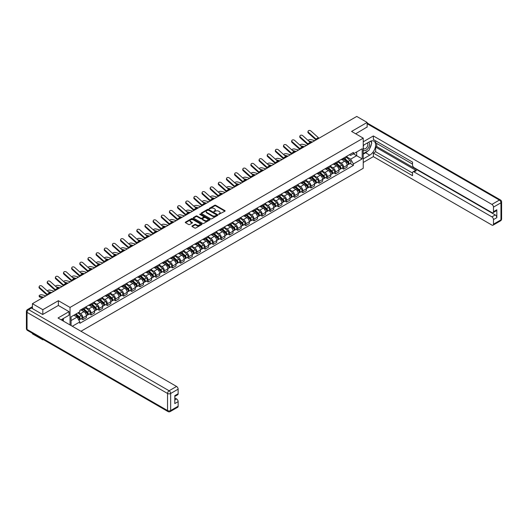 <?xml version="1.0" encoding="UTF-8"?>
<svg xmlns="http://www.w3.org/2000/svg" width="528" height="528" viewBox="0 0 528 528"><rect width="100%" height="100%" fill="white"/><g stroke="black" fill="none" stroke-linecap="round" stroke-linejoin="round"><path stroke-width="0.79" d="M218.737 214.355L224.902 211.207A0.726 0.416 0 0 0 224.902 210.619L215.668 205.286A0.726 0.416 0 0 0 214.645 205.286L209.2 208.435L209.2 208.85L210.619 208.441A2.323 1.34 0 0 1 213.906 208.441L214.672 208.883A2.323 1.34 0 0 1 215.351 209.834A2.323 1.34 0 0 1 214.672 210.778L213.965 211.603L215.391 211.193A2.323 1.34 0 0 1 218.671 211.193L219.437 211.636A2.323 1.34 0 0 1 220.117 212.586A2.323 1.34 0 0 1 219.437 213.53L218.737 214.355L218.737 213.939M192.139 225.944A0.726 0.416 0 0 0 192.139 226.538L194.733 228.037A0.726 0.416 0 0 0 195.756 228.037L201.802 224.539A0.726 0.416 0 0 0 201.802 223.951L192.575 218.625A0.726 0.416 0 0 0 191.552 218.625L185.5 222.116A0.726 0.416 0 0 0 185.5 222.704L188.628 224.512A0.726 0.416 0 0 0 189.658 224.512L192.245 223.014A0.726 0.416 0 0 0 192.245 222.427L190.694 221.529A1.94 1.122 0 0 1 190.126 220.737A1.94 1.122 0 0 1 191.321 219.701A1.94 1.122 0 0 1 193.433 219.945L199.511 223.456A1.94 1.122 0 0 1 200.079 224.248A1.94 1.122 0 0 1 198.884 225.278A1.94 1.122 0 0 1 196.766 225.04L195.756 224.453A0.726 0.416 0 0 0 194.733 224.453L192.139 225.944L192.139 226.538M70.033 307.428L58.384 300.703L42.821 309.685L32.426 303.686L356.756 116.437L367.145 122.437L351.582 131.426L363.231 138.151L70.033 307.428L70.033 324.944M210.672 218.83A0.726 0.416 0 0 0 211.702 218.83L217.747 215.338A0.726 0.416 0 0 0 217.747 214.744L208.52 209.418A0.726 0.416 0 0 0 207.497 209.418L201.445 212.909A0.726 0.416 0 0 0 201.445 213.503L210.672 218.83M199.881 214.46L209.768 219.945L203.729 223.43A0.726 0.416 0 0 1 202.699 223.43L193.472 218.104L196.066 216.619L196.066 216.018L193.472 217.51A0.726 0.416 0 0 0 193.472 218.104L193.472 217.51M196.066 216.619A0.726 0.416 0 0 1 197.089 216.619L197.089 216.018A0.726 0.416 0 0 0 196.066 216.018M197.089 216.018L200.831 218.176A0.726 0.416 0 0 0 201.854 218.176L203.57 217.186A0.726 0.416 0 0 0 203.57 216.592L199.676 214.348L200.396 213.932L209.774 219.344A0.726 0.416 0 0 1 209.774 219.938L209.774 219.344M42.821 339.293L42.821 339.841L32.426 333.841L32.426 333.293M80.975 331.261L363.231 168.3L363.231 138.151M42.821 339.841L43.296 339.563M42.821 309.685L42.821 314.417M32.426 303.686L32.426 308.603M30.274 307.949A1.478 0.851 -120 0 0 30.07 308.015A1.478 0.851 -120 0 0 29.911 308.161M367.145 127.175L367.145 122.437M343.642 158.05A3.399 1.96 60 0 1 342.943 159.575L346.388 157.582A3.399 1.96 -120 0 0 347.094 156.057M338.752 161.707L341.24 163.145A3.399 1.96 60 0 1 343.642 167.303L347.094 165.317A3.399 1.96 -120 0 0 344.692 161.152L342.223 159.733M347.094 165.317L347.094 167.158L343.642 169.145L341.992 168.194M342.943 159.575A3.399 1.96 60 0 1 341.266 159.423M343.642 167.303L343.642 169.145M335.498 162.756A3.399 1.96 60 0 1 334.792 164.281L338.243 162.287A3.399 1.96 -120 0 0 338.943 160.763M333.848 172.894L335.498 173.851L338.943 171.857L338.943 170.023A3.399 1.96 -120 0 0 336.541 165.858L334.072 164.432M334.792 164.281A3.399 1.96 60 0 1 333.122 164.122M330.607 166.412L333.095 167.851A3.399 1.96 60 0 1 335.498 172.009L335.498 173.851M327.353 167.455A3.399 1.96 60 0 1 326.647 168.98L330.092 166.993A3.399 1.96 -120 0 0 330.799 165.469M325.697 177.599L327.353 178.55L330.799 176.563L330.799 174.722A3.399 1.96 -120 0 0 328.396 170.564L325.928 169.138M326.647 168.98A3.399 1.96 60 0 1 324.977 168.828M322.456 171.118L324.951 172.55A3.399 1.96 60 0 1 327.353 176.715L327.353 178.55M319.202 172.161A3.399 1.96 60 0 1 318.503 173.686L321.948 171.692A3.399 1.96 -120 0 0 322.648 170.168M317.552 182.305L319.202 183.256L322.648 181.269L322.648 179.428A3.399 1.96 -120 0 0 320.245 175.27L317.783 173.844M318.503 173.686A3.399 1.96 60 0 1 316.826 173.534M314.312 175.817L316.8 177.256A3.399 1.96 60 0 1 319.202 181.421L319.202 183.256M311.058 176.867A3.399 1.96 60 0 1 310.352 178.391L313.797 176.398A3.399 1.96 -120 0 0 314.503 174.874M309.401 187.004L311.058 187.961L314.503 185.968L314.503 184.133A3.399 1.96 -120 0 0 312.101 179.969L309.632 178.543M310.352 178.391A3.399 1.96 60 0 1 308.682 178.233M306.161 180.523L308.656 181.962A3.399 1.96 60 0 1 311.058 186.12L311.058 187.961M302.907 181.566A3.399 1.96 60 0 1 302.207 183.091L305.653 181.104A3.399 1.96 -120 0 0 306.352 179.579M301.257 191.71L302.907 192.667L306.359 190.674L306.359 188.833A3.399 1.96 -120 0 0 303.956 184.675L301.488 183.249M302.207 183.091A3.399 1.96 60 0 1 300.531 182.939M298.016 185.229L300.505 186.661A3.399 1.96 60 0 1 302.907 190.826L302.907 192.667M294.763 186.272A3.399 1.96 60 0 1 294.056 187.796L297.502 185.81A3.399 1.96 -120 0 0 298.208 184.285M293.106 196.416L294.763 197.366L298.208 195.38L298.208 193.538A3.399 1.96 -120 0 0 295.805 189.38L293.337 187.955M294.056 187.796A3.399 1.96 60 0 1 292.387 187.645M289.872 189.928L292.36 191.367A3.399 1.96 60 0 1 294.763 195.532L294.763 197.366M286.612 190.978A3.399 1.96 60 0 1 285.912 192.502L289.357 190.509A3.399 1.96 -120 0 0 290.063 188.984M284.962 201.115L286.612 202.072L290.063 200.079L290.063 198.244A3.399 1.96 -120 0 0 287.661 194.08L285.193 192.654M285.912 192.502A3.399 1.96 60 0 1 284.236 192.35M281.721 194.634L284.209 196.073A3.399 1.96 60 0 1 286.612 200.231L286.612 202.072M278.467 195.677A3.399 1.96 60 0 1 277.761 197.208L281.213 195.215A3.399 1.96 -120 0 0 281.912 193.69M276.817 205.821L278.467 206.778L281.912 204.785L281.912 202.943A3.399 1.96 -120 0 0 279.51 198.785L277.042 197.36M277.761 197.208A3.399 1.96 60 0 1 276.091 197.05M273.577 199.34L276.065 200.779A3.399 1.96 60 0 1 278.467 204.937L278.467 206.778M270.316 200.383A3.399 1.96 60 0 1 269.617 201.907L273.062 199.921A3.399 1.96 -120 0 0 273.768 198.396M268.666 210.527L270.316 211.477L273.768 209.491L273.768 207.649A3.399 1.96 -120 0 0 271.366 203.491L268.897 202.066M269.617 201.907A3.399 1.96 60 0 1 267.94 201.755M265.426 204.039L267.914 205.478A3.399 1.96 60 0 1 270.316 209.642L270.316 211.477M262.172 205.088A3.399 1.96 60 0 1 261.466 206.613L264.917 204.62A3.399 1.96 -120 0 0 265.617 203.095M260.522 215.233L262.172 216.183L265.617 214.196L265.617 212.355A3.399 1.96 -120 0 0 263.215 208.19L260.746 206.771M261.466 206.613A3.399 1.96 60 0 1 259.796 206.461M257.281 208.745L259.769 210.184A3.399 1.96 60 0 1 262.172 214.342L262.172 216.183M254.027 209.794A3.399 1.96 60 0 1 253.321 211.319L256.766 209.326A3.399 1.96 -120 0 0 257.473 207.801M252.371 219.932L254.027 220.889L257.473 218.896L257.473 217.061A3.399 1.96 -120 0 0 255.07 212.896L252.602 211.471M253.321 211.319A3.399 1.96 60 0 1 251.651 211.16M249.13 213.451L251.625 214.889A3.399 1.96 60 0 1 254.027 219.047L254.027 220.889M245.876 214.493A3.399 1.96 60 0 1 245.177 216.018L248.622 214.031A3.399 1.96 -120 0 0 249.322 212.507M244.226 224.638L245.876 225.588L249.322 223.601L249.322 221.76A3.399 1.96 -120 0 0 246.919 217.602L244.457 216.176M245.177 216.018A3.399 1.96 60 0 1 243.5 215.866M240.986 218.156L243.474 219.589A3.399 1.96 60 0 1 245.876 223.753L245.876 225.588M237.732 219.199A3.399 1.96 60 0 1 237.026 220.724L240.471 218.731A3.399 1.96 -120 0 0 241.177 217.206M236.075 229.343L237.732 230.294L241.177 228.307L241.177 226.466A3.399 1.96 -120 0 0 238.775 222.301L236.306 220.882M237.026 220.724A3.399 1.96 60 0 1 235.356 220.572M232.841 222.856L235.33 224.294A3.399 1.96 60 0 1 237.732 228.452L237.732 230.294M229.581 223.905A3.399 1.96 60 0 1 228.881 225.43L232.327 223.436A3.399 1.96 -120 0 0 233.033 221.912M227.931 234.043L229.581 235L233.033 233.006L233.033 231.172A3.399 1.96 -120 0 0 230.63 227.007L228.162 225.581M228.881 225.43A3.399 1.96 60 0 1 227.205 225.271M224.69 227.561L227.179 229A3.399 1.96 60 0 1 229.581 233.158L229.581 235M221.437 228.604A3.399 1.96 60 0 1 220.73 230.129L224.176 228.142A3.399 1.96 -120 0 0 224.882 226.618M219.78 238.748L221.437 239.705L224.882 237.712L224.882 235.871A3.399 1.96 -120 0 0 222.479 231.713L220.011 230.287M220.73 230.129A3.399 1.96 60 0 1 219.061 229.977M216.546 232.267L219.034 233.699A3.399 1.96 60 0 1 221.437 237.864L221.437 239.705M213.286 233.31A3.399 1.96 60 0 1 212.586 234.835L216.031 232.848A3.399 1.96 -120 0 0 216.737 231.317M211.636 243.454L213.286 244.405L216.737 242.418L216.737 240.577A3.399 1.96 -120 0 0 214.335 236.419L211.867 234.993M212.586 234.835A3.399 1.96 60 0 1 210.91 234.683M208.395 236.966L210.883 238.405A3.399 1.96 60 0 1 213.286 242.57L213.286 244.405M205.141 238.016A3.399 1.96 60 0 1 204.435 239.54L207.887 237.547A3.399 1.96 -120 0 0 208.586 236.023M203.491 248.153L205.141 249.11L208.586 247.117L208.586 245.282A3.399 1.96 -120 0 0 206.184 241.118L203.716 239.692M204.435 239.54A3.399 1.96 60 0 1 202.765 239.389M200.251 241.672L202.739 243.111A3.399 1.96 60 0 1 205.141 247.269L205.141 249.11M196.99 242.715A3.399 1.96 60 0 1 196.291 244.24L199.736 242.253A3.399 1.96 -120 0 0 200.442 240.728M195.34 252.859L196.997 253.816L200.442 251.823L200.442 249.982A3.399 1.96 -120 0 0 198.04 245.824L195.571 244.398M196.291 244.24A3.399 1.96 60 0 1 194.614 244.088M192.1 246.378L194.594 247.817A3.399 1.96 60 0 1 196.997 251.975L196.997 253.816M188.846 247.421A3.399 1.96 60 0 1 188.14 248.945L191.591 246.959A3.399 1.96 -120 0 0 192.291 245.434M187.196 257.565L188.846 258.515L192.291 256.529L192.291 254.687A3.399 1.96 -120 0 0 189.889 250.529L187.427 249.104M188.14 248.945A3.399 1.96 60 0 1 186.47 248.794M183.955 251.077L186.443 252.516A3.399 1.96 60 0 1 188.846 256.681L188.846 258.515M180.701 252.127A3.399 1.96 60 0 1 179.995 253.651L183.44 251.658A3.399 1.96 -120 0 0 184.147 250.133M179.045 262.264L180.701 263.221L184.147 261.235L184.147 259.393A3.399 1.96 -120 0 0 181.744 255.229L179.276 253.81M179.995 253.651A3.399 1.96 60 0 1 178.325 253.499M175.804 255.783L178.299 257.222A3.399 1.96 60 0 1 180.701 261.38L180.701 263.221M172.55 256.832A3.399 1.96 60 0 1 171.851 258.357L175.296 256.364A3.399 1.96 -120 0 0 175.996 254.839M170.9 266.97L172.55 267.927L175.996 265.934L175.996 264.099A3.399 1.96 -120 0 0 173.593 259.934L171.131 258.509M171.851 258.357A3.399 1.96 60 0 1 170.174 258.199M167.66 260.489L170.148 261.928A3.399 1.96 60 0 1 172.55 266.086L172.55 267.927M164.406 261.532A3.399 1.96 60 0 1 163.7 263.056L167.145 261.07A3.399 1.96 -120 0 0 167.851 259.545M162.749 271.676L164.406 272.626L167.851 270.64L167.851 268.798A3.399 1.96 -120 0 0 165.449 264.64L162.98 263.215M163.7 263.056A3.399 1.96 60 0 1 162.03 262.904M159.515 265.195L162.004 266.627A3.399 1.96 60 0 1 164.406 270.791L164.406 272.626M156.255 266.237A3.399 1.96 60 0 1 155.555 267.762L159.001 265.769A3.399 1.96 -120 0 0 159.707 264.244M154.605 276.382L156.255 277.332L159.707 275.345L159.707 273.504A3.399 1.96 -120 0 0 157.304 269.339L154.836 267.92M155.555 267.762A3.399 1.96 60 0 1 153.879 267.61M151.364 269.894L153.853 271.333A3.399 1.96 60 0 1 156.255 275.491L156.255 277.332M148.111 270.943A3.399 1.96 60 0 1 147.404 272.468L150.856 270.475A3.399 1.96 -120 0 0 151.556 268.95M146.454 281.081L148.111 282.038L151.556 280.045L151.556 278.21A3.399 1.96 -120 0 0 149.153 274.045L146.685 272.62M147.404 272.468A3.399 1.96 60 0 1 145.735 272.309M143.22 274.6L145.708 276.038A3.399 1.96 60 0 1 148.111 280.196L148.111 282.038M139.96 275.642A3.399 1.96 60 0 1 139.26 277.167L142.705 275.18A3.399 1.96 -120 0 0 143.411 273.656M138.31 285.787L139.96 286.744L143.411 284.75L143.411 282.909A3.399 1.96 -120 0 0 141.009 278.751L138.541 277.325M139.26 277.167A3.399 1.96 60 0 1 137.584 277.015M135.069 279.305L137.557 280.738A3.399 1.96 60 0 1 139.96 284.902L139.96 286.744M131.815 280.348A3.399 1.96 60 0 1 131.109 281.873L134.561 279.886A3.399 1.96 -120 0 0 135.26 278.355M130.165 290.492L131.815 291.443L135.26 289.456L135.26 287.615A3.399 1.96 -120 0 0 132.858 283.457L130.39 282.031M131.109 281.873A3.399 1.96 60 0 1 129.439 281.721M126.925 284.005L129.413 285.443A3.399 1.96 60 0 1 131.815 289.608L131.815 291.443M123.671 285.054A3.399 1.96 60 0 1 122.965 286.579L126.41 284.585A3.399 1.96 -120 0 0 127.116 283.061M122.014 295.192L123.671 296.149L127.116 294.155L127.116 292.321A3.399 1.96 -120 0 0 124.714 288.156L122.245 286.73M122.965 286.579A3.399 1.96 60 0 1 121.295 286.427M118.774 288.71L121.268 290.149A3.399 1.96 60 0 1 123.671 294.307L123.671 296.149M115.52 289.753A3.399 1.96 60 0 1 114.814 291.278L118.265 289.291A3.399 1.96 -120 0 0 118.965 287.767M113.87 299.897L115.52 300.854L118.965 298.861L118.965 297.02A3.399 1.96 -120 0 0 116.563 292.862L114.101 291.436M114.814 291.278A3.399 1.96 60 0 1 113.144 291.126M110.629 293.416L113.117 294.848A3.399 1.96 60 0 1 115.52 299.013L115.52 300.854M107.375 294.459A3.399 1.96 60 0 1 106.669 295.984L110.114 293.997A3.399 1.96 -120 0 0 110.821 292.472M105.719 304.603L107.375 305.554L110.821 303.567L110.821 301.726A3.399 1.96 -120 0 0 108.418 297.568L105.95 296.142M106.669 295.984A3.399 1.96 60 0 1 104.999 295.832M102.478 298.115L104.973 299.554A3.399 1.96 60 0 1 107.375 303.719L107.375 305.554M99.224 299.165A3.399 1.96 60 0 1 98.525 300.689L101.97 298.696A3.399 1.96 -120 0 0 102.67 297.172M97.574 309.302L99.224 310.259L102.67 308.273L102.67 306.431A3.399 1.96 -120 0 0 100.267 302.267L97.805 300.848M98.525 300.689A3.399 1.96 60 0 1 96.848 300.538M94.334 302.821L96.822 304.26A3.399 1.96 60 0 1 99.224 308.418L99.224 310.259M91.08 303.864A3.399 1.96 60 0 1 90.374 305.395L93.819 303.402A3.399 1.96 -120 0 0 94.525 301.877M89.423 314.008L91.08 314.965L94.525 312.972L94.525 311.137A3.399 1.96 -120 0 0 92.123 306.973L89.654 305.547M90.374 305.395A3.399 1.96 60 0 1 88.704 305.237M86.189 307.527L88.678 308.966A3.399 1.96 60 0 1 91.08 313.124L91.08 314.965M82.929 308.57A3.399 1.96 60 0 1 82.229 310.094L85.675 308.108A3.399 1.96 -120 0 0 86.381 306.583M81.279 318.714L82.929 319.664L86.381 317.678L86.381 315.836A3.399 1.96 -120 0 0 83.978 311.678L81.51 310.253M82.229 310.094A3.399 1.96 60 0 1 80.553 309.943M78.547 312.523L80.527 313.665A3.399 1.96 60 0 1 82.929 317.83L82.929 319.664M349.417 154.717L350.645 155.423L362.188 148.764L356.651 151.958L356.651 155.701L350.645 159.166L346.903 157.001M71.075 325.545L71.075 316.833L79.847 311.764L79.847 310.352L353.41 152.414L353.41 153.826L362.188 158.895L353.41 163.957L350.645 159.166M362.188 148.764L362.188 158.895M71.075 320.569L77.081 317.104L79.847 321.902L79.847 323.314L353.41 165.376L353.41 163.957M79.847 321.902L72.303 326.258M58.384 300.703L58.384 305.494M77.081 317.104L73.841 315.236M350.137 163.489L353.41 165.376M218.935 214.427L219.437 214.137A2.323 1.34 0 0 0 220.117 213.187L220.117 212.586M215.351 209.834L215.351 210.434A2.323 1.34 0 0 1 214.672 211.385L214.17 211.669M224.902 210.619L224.902 211.207L215.668 205.894A0.726 0.416 0 0 0 214.645 205.894L209.405 208.916M217.741 215.345L208.52 210.019A0.726 0.416 0 0 0 207.497 210.019L201.458 213.51M216.467 215.246L216.467 214.837L208.369 210.157L206.903 210.586A2.323 1.34 0 0 0 206.224 211.537A2.323 1.34 0 0 0 206.903 212.48L212.441 215.675A2.323 1.34 0 0 0 215.721 215.675L216.467 215.246L216.467 215.853L216.467 215.437M206.224 211.537L206.224 212.137A2.323 1.34 0 0 0 206.903 213.081L206.903 212.48M216.467 215.853L215.721 216.282A2.323 1.34 0 0 1 212.441 216.282L206.903 213.081M197.089 216.619L200.831 218.783A0.726 0.416 0 0 0 201.854 218.783L203.57 217.787A0.726 0.416 0 0 0 203.788 217.496L203.788 216.889M204.712 220.42A1.94 1.122 0 0 0 206.824 220.664A1.94 1.122 0 0 0 208.025 219.628A1.94 1.122 0 0 0 207.458 218.836L205.319 217.602A0.726 0.416 0 0 0 204.29 217.602L202.574 218.592A0.726 0.416 0 0 0 202.574 219.186L204.712 220.42L204.712 221.021A1.94 1.122 0 0 0 206.824 221.265A1.94 1.122 0 0 0 208.025 220.229L208.025 219.628M202.363 218.889L202.363 219.49A0.726 0.416 0 0 0 202.574 219.787L202.574 219.186M204.712 221.021L202.574 219.787M200.079 224.248L200.079 224.849A1.94 1.122 0 0 1 198.884 225.885A1.94 1.122 0 0 1 196.766 225.641L195.756 225.053A0.726 0.416 0 0 0 194.733 225.053L192.152 226.545M190.126 220.737L190.126 221.344A1.94 1.122 0 0 0 190.694 222.136L190.694 221.529M192.232 223.021L190.694 222.136M201.802 223.951L201.802 224.539L192.575 219.226A0.726 0.416 0 0 0 191.552 219.226L185.513 222.71M314.866 140.62L310.853 139.59A1.696 0.68 -11.9 0 0 309.21 139.689A1.696 0.68 -11.9 0 0 308.029 140.408M343.88 159.034L347.2 161.997A1.848 1.069 60 0 1 347.78 164.848L347.094 165.244M343.966 159.113L345.53 160.01M344.216 158.836L347.912 162.136A0.884 0.515 60 0 1 348.19 163.508A0.884 0.515 60 0 1 348.11 163.535M344.771 158.519L348.091 161.482A1.848 1.069 60 0 1 348.671 164.34A1.848 1.069 60 0 1 348.11 164.399M346.619 157.41L349.972 160.393A1.848 1.069 60 0 1 350.546 163.251L348.671 164.34M311.487 142.573L310.015 142.19M312.464 142.006L308.741 141.055M319.11 138.171A2.732 1.577 60 0 1 318.371 137.676L310.933 130.997A1.696 1.208 15.6 0 0 309.263 130.449A1.696 1.208 15.6 0 0 308.095 131.234A1.696 1.208 15.6 0 0 308.53 132.389L308.352 133.036A1.696 1.208 -164.4 0 1 307.916 131.888L308.095 131.234M316.708 139.557A2.732 1.577 60 0 1 315.968 139.069L308.53 132.389M316.054 139.94A3.696 2.132 60 0 1 315.79 139.715L308.352 133.036M306.722 145.325L302.709 144.296A1.696 0.68 -11.9 0 0 301.066 144.395A1.696 0.68 -11.9 0 0 299.884 145.114M335.735 163.733L339.055 166.696A1.848 1.069 60 0 1 339.636 169.554L338.943 169.95M335.821 163.812L337.385 164.716M336.065 163.541L339.761 166.841A0.884 0.515 60 0 1 340.039 168.208A0.884 0.515 60 0 1 339.959 168.241M336.62 163.225L339.94 166.188A1.848 1.069 60 0 1 340.52 169.039A1.848 1.069 60 0 1 339.966 169.099M338.474 162.109L341.821 165.099A1.848 1.069 60 0 1 342.401 167.957L340.52 169.039M303.343 147.272L301.864 146.896M304.319 146.711L300.597 145.754M298.571 150.031L294.558 148.995A1.696 0.68 -11.9 0 0 292.915 149.101A1.696 0.68 -11.9 0 0 291.733 149.82M327.584 168.439L330.904 171.402A1.848 1.069 60 0 1 331.485 174.26L330.799 174.656M327.677 168.518L329.234 169.422M327.921 168.247L331.617 171.541A0.884 0.515 60 0 1 331.894 172.913A0.884 0.515 60 0 1 331.815 172.946M328.475 167.924L331.795 170.887A1.848 1.069 60 0 1 332.376 173.745A1.848 1.069 60 0 1 331.815 173.804M330.323 166.815L333.676 169.805A1.848 1.069 60 0 1 334.257 172.656L332.376 173.745M295.192 151.978L293.72 151.602M296.168 151.417L292.453 150.46M363.231 145.352L369.758 141.583A8.309 4.798 120 0 1 373.91 141.174A8.309 4.798 120 0 1 375.184 147.833A8.309 4.798 120 0 1 369.758 155.153L363.231 158.921M363.231 162.479L373.362 156.631L373.362 153.074L412.533 175.685L412.533 172.854A2.218 1.28 -120 0 1 412.988 171.838A2.218 1.28 -120 0 1 414.097 171.95L491.918 216.876L495.257 214.949A2.218 1.28 60 0 1 496.828 217.661L496.828 209.761A2.218 1.28 60 0 1 496.366 210.778L493.027 212.705A2.218 1.28 -120 0 0 493.482 211.688L493.482 207.108A2.218 1.28 -120 0 0 491.918 204.395L499.382 200.079L367.145 123.737M376.702 143.425L376.702 146.5L375.659 147.101L375.659 151.747L373.362 153.074M375.659 140.831L375.659 142.824L412.533 164.109M493.027 212.705A2.218 1.28 -120 0 1 491.918 212.593L414.097 167.666A2.218 1.28 -120 0 1 412.533 164.954L412.533 162.122L373.362 139.504L373.362 135.947L491.918 204.395M363.231 141.794L373.362 135.947M373.362 156.631L491.918 225.08A2.218 1.28 -120 0 0 493.027 225.185A2.218 1.28 -120 0 0 493.482 224.176L493.482 219.589A2.218 1.28 -120 0 0 491.918 216.876M367.145 126.991L355.681 133.789M375.659 147.101L416.394 170.623L414.097 171.95M376.702 146.5L495.257 214.949M375.659 151.747L412.533 173.032M412.988 171.838L415.292 170.511A2.218 1.28 60 0 1 416.394 170.623M363.231 154.163L365.633 152.77A8.309 4.798 120 0 0 367.937 150.902M369.587 148.724A8.309 4.798 120 0 0 371.375 144.118M371.507 142.626A8.309 4.798 120 0 0 371.303 140.93M31.436 308.029L28.618 309.659A2.218 1.28 -120 0 0 27.509 309.547L30.327 307.916A2.218 1.28 60 0 1 31.436 308.029L42.662 314.51L58.331 305.468L69.036 311.645L69.036 315.203L61.624 319.486A8.309 4.798 120 0 0 61.123 319.803M69.036 311.645L58.021 318.008L176.57 386.456A2.218 1.28 60 0 1 178.141 389.169L178.141 393.749A2.218 1.28 60 0 1 177.679 394.766L174.794 396.429M63.347 320.489L63.347 318.49M174.794 399.967L176.57 398.937A2.218 1.28 60 0 1 178.141 401.65L178.141 406.237A2.218 1.28 60 0 1 177.679 407.253L170.214 411.563A2.218 1.28 -120 0 0 170.669 410.546L178.141 406.237M178.141 393.749L174.794 395.683L174.794 403.583L178.141 401.65M176.57 398.937L174.794 397.914M363.231 149.965A4.798 2.772 120 0 0 367.046 149.556A4.798 2.772 120 0 0 369.547 144.329A4.798 2.772 120 0 0 368.676 142.21M363.634 145.121A4.798 2.772 120 0 0 363.231 145.985M363.231 147.596A3.287 1.901 120 0 0 363.891 148.777A3.287 1.901 120 0 0 366.425 147.899A3.287 1.901 120 0 0 367.858 144.593A3.287 1.901 120 0 0 367.178 143.088A3.287 1.901 120 0 0 367.171 143.081M363.904 144.969A3.287 1.901 120 0 0 363.231 146.936M370.511 141.207L371.791 143.035L368.973 150.302L363.337 153.556M62.344 319.07L63.551 321.202M310.966 142.877A2.732 1.577 60 0 1 310.226 142.382L302.788 135.703A1.696 1.208 15.6 0 0 301.112 135.155A1.696 1.208 15.6 0 0 299.95 135.94A1.696 1.208 15.6 0 0 300.386 137.089L300.201 137.742A1.696 1.208 -164.4 0 1 299.765 136.594L299.95 135.94M308.563 144.263A2.732 1.577 60 0 1 307.824 143.768L300.386 137.089M307.903 144.639A3.696 2.132 60 0 1 307.639 144.421L300.201 137.742M302.815 147.576A2.732 1.577 60 0 1 302.082 147.088L294.637 140.408A1.696 1.208 15.6 0 0 292.967 139.861A1.696 1.208 15.6 0 0 291.799 140.646A1.696 1.208 15.6 0 0 292.235 141.794L292.057 142.448A1.696 1.208 -164.4 0 1 291.621 141.293L291.799 140.646M300.412 148.969A2.732 1.577 60 0 1 299.68 148.474L292.235 141.794M299.759 149.345A3.696 2.132 60 0 1 299.495 149.127L292.057 142.448M290.426 154.73L286.414 153.701A1.696 0.68 -11.9 0 0 284.77 153.8A1.696 0.68 -11.9 0 0 283.589 154.526M319.44 173.144L322.76 176.108A1.848 1.069 60 0 1 323.341 178.959L322.648 179.362M319.526 173.224L321.09 174.121M319.777 172.953L323.466 176.246A0.884 0.515 60 0 1 323.743 177.619A0.884 0.515 60 0 1 323.664 177.652M320.324 172.63L323.644 175.593A1.848 1.069 60 0 1 324.225 178.451A1.848 1.069 60 0 1 323.671 178.51M322.179 171.521L325.525 174.511A1.848 1.069 60 0 1 326.106 177.362L324.225 178.451M287.047 156.684L285.575 156.301M288.024 156.123L284.302 155.166M282.275 159.436L278.269 158.407A1.696 0.68 -11.9 0 0 276.619 158.506A1.696 0.68 -11.9 0 0 275.438 159.225M311.289 177.85L314.609 180.807A1.848 1.069 60 0 1 315.19 183.665L314.503 184.061M311.381 177.923L312.939 178.827M311.626 177.652L315.322 180.952A0.884 0.515 60 0 1 315.599 182.318A0.884 0.515 60 0 1 315.52 182.351M312.18 177.335L315.5 180.299A1.848 1.069 60 0 1 316.081 183.15A1.848 1.069 60 0 1 315.52 183.209M314.028 176.22L317.381 179.21A1.848 1.069 60 0 1 317.962 182.068L316.081 183.15M278.903 161.39L277.424 161.007M279.873 160.822L276.157 159.865M274.131 164.142L270.118 163.112A1.696 0.68 -11.9 0 0 268.475 163.211A1.696 0.68 -11.9 0 0 267.293 163.931M303.145 182.549L306.464 185.513A1.848 1.069 60 0 1 307.045 188.371L306.352 188.767M303.23 182.629L304.795 183.533M303.481 182.358L307.171 185.651A0.884 0.515 60 0 1 307.454 187.024A0.884 0.515 60 0 1 307.369 187.057M304.029 182.041L307.349 184.998A1.848 1.069 60 0 1 307.93 187.856A1.848 1.069 60 0 1 307.375 187.915M305.884 180.926L309.23 183.916A1.848 1.069 60 0 1 309.811 186.773L307.93 187.856M270.752 166.089L269.28 165.713M271.729 165.528L268.006 164.571M294.67 152.282A2.732 1.577 60 0 1 293.931 151.793L286.493 145.114A1.696 1.208 15.6 0 0 284.816 144.56A1.696 1.208 15.6 0 0 283.655 145.352A1.696 1.208 15.6 0 0 284.09 146.5L283.906 147.147A1.696 1.208 -164.4 0 1 283.47 145.999L283.655 145.352M292.268 153.668A2.732 1.577 60 0 1 291.529 153.179L284.09 146.5M291.614 154.051A3.696 2.132 60 0 1 291.35 153.826L283.906 147.147M286.519 156.988A2.732 1.577 60 0 1 285.787 156.493L278.342 149.813A1.696 1.208 15.6 0 0 276.672 149.266A1.696 1.208 15.6 0 0 275.504 150.051A1.696 1.208 15.6 0 0 275.939 151.199L275.761 151.853A1.696 1.208 -164.4 0 1 275.326 150.704L275.504 150.051M284.117 158.374A2.732 1.577 60 0 1 283.384 157.879L275.939 151.199M283.463 158.75A3.696 2.132 60 0 1 283.199 158.532L275.761 151.853M278.375 161.693A2.732 1.577 60 0 1 277.636 161.198L270.197 154.519A1.696 1.208 15.6 0 0 268.528 153.971A1.696 1.208 15.6 0 0 267.359 154.757A1.696 1.208 15.6 0 0 267.795 155.905L267.61 156.559A1.696 1.208 -164.4 0 1 267.175 155.41L267.359 154.757M275.972 163.079A2.732 1.577 60 0 1 275.233 162.584L267.795 155.905M275.319 163.456A3.696 2.132 60 0 1 275.055 163.238L267.61 156.559M265.98 168.848L261.974 167.812A1.696 0.68 -11.9 0 0 260.33 167.917A1.696 0.68 -11.9 0 0 259.149 168.637M295 187.255L298.32 190.219A1.848 1.069 60 0 1 298.894 193.07L298.208 193.472M295.086 187.334L296.65 188.239M295.33 187.064L299.026 190.357A0.884 0.515 60 0 1 299.303 191.73A0.884 0.515 60 0 1 299.224 191.763M295.885 186.74L299.204 189.704A1.848 1.069 60 0 1 299.785 192.562A1.848 1.069 60 0 1 299.224 192.621M297.739 185.632L301.085 188.621A1.848 1.069 60 0 1 301.666 191.473L299.785 192.562M262.607 170.795L261.129 170.412M263.578 170.234L259.862 169.277M270.23 166.393A2.732 1.577 60 0 1 269.491 165.904L262.046 159.225A1.696 1.208 15.6 0 0 260.377 158.677A1.696 1.208 15.6 0 0 259.208 159.463A1.696 1.208 15.6 0 0 259.644 160.611L259.466 161.258A1.696 1.208 -164.4 0 1 259.03 160.109L259.208 159.463M267.828 167.779A2.732 1.577 60 0 1 267.089 167.29L259.644 160.611M267.168 168.161A3.696 2.132 60 0 1 266.904 167.937L259.466 161.258M257.836 173.547L253.823 172.517A1.696 0.68 -11.9 0 0 252.179 172.616A1.696 0.68 -11.9 0 0 250.998 173.336M286.849 191.961L290.169 194.918A1.848 1.069 60 0 1 290.75 197.776L290.063 198.172M286.935 192.04L288.499 192.938M287.186 191.763L290.882 195.063A0.884 0.515 60 0 1 291.159 196.429A0.884 0.515 60 0 1 291.073 196.462M287.74 191.446L291.06 194.41A1.848 1.069 60 0 1 291.634 197.261A1.848 1.069 60 0 1 291.08 197.32M289.588 190.337L292.934 193.321A1.848 1.069 60 0 1 293.515 196.178L291.634 197.261M254.456 175.501L252.985 175.118M255.433 174.933L251.711 173.976M262.079 171.098A2.732 1.577 60 0 1 261.34 170.603L253.902 163.924A1.696 1.208 15.6 0 0 252.232 163.376A1.696 1.208 15.6 0 0 251.064 164.162A1.696 1.208 15.6 0 0 251.5 165.317L251.315 165.964A1.696 1.208 -164.4 0 1 250.879 164.815L251.064 164.162M259.677 172.484A2.732 1.577 60 0 1 258.938 171.989L251.5 165.317M259.024 172.861A3.696 2.132 60 0 1 258.76 172.643L251.315 165.964M249.691 178.253L245.678 177.223A1.696 0.68 -11.9 0 0 244.035 177.322A1.696 0.68 -11.9 0 0 242.854 178.042M278.705 196.66L282.025 199.624A1.848 1.069 60 0 1 282.599 202.481L281.912 202.877M278.791 196.739L280.355 197.644M279.035 196.469L282.731 199.762A0.884 0.515 60 0 1 283.008 201.135A0.884 0.515 60 0 1 282.929 201.168M279.589 196.152L282.909 199.115A1.848 1.069 60 0 1 283.49 201.967A1.848 1.069 60 0 1 282.929 202.026M281.444 195.037L284.79 198.026A1.848 1.069 60 0 1 285.371 200.884L283.49 201.967M246.312 180.2L244.834 179.824M247.289 179.639L243.566 178.682M253.935 175.804A2.732 1.577 60 0 1 253.196 175.309L245.751 168.63A1.696 1.208 15.6 0 0 244.081 168.082A1.696 1.208 15.6 0 0 242.92 168.868A1.696 1.208 15.6 0 0 243.349 170.016L243.17 170.669A1.696 1.208 -164.4 0 1 242.735 169.521L242.92 168.868M251.533 177.19A2.732 1.577 60 0 1 250.793 176.695L243.349 170.016M250.873 177.566A3.696 2.132 60 0 1 250.609 177.349L243.17 170.669M241.54 182.959L237.527 181.922A1.696 0.68 -11.9 0 0 235.884 182.028A1.696 0.68 -11.9 0 0 234.703 182.747M270.554 201.366L273.874 204.329A1.848 1.069 60 0 1 274.454 207.187L273.768 207.583M270.64 201.445L272.204 202.349M270.89 201.175L274.586 204.468A0.884 0.515 60 0 1 274.864 205.841A0.884 0.515 60 0 1 274.784 205.874M271.445 200.851L274.765 203.815A1.848 1.069 60 0 1 275.345 206.672A1.848 1.069 60 0 1 274.784 206.732M273.293 199.742L276.646 202.732A1.848 1.069 60 0 1 277.22 205.583L275.345 206.672M238.161 184.906L236.689 184.529M239.138 184.345L235.415 183.388M245.784 180.503A2.732 1.577 60 0 1 245.045 180.015L237.607 173.336A1.696 1.208 15.6 0 0 235.937 172.788A1.696 1.208 15.6 0 0 234.769 173.573A1.696 1.208 15.6 0 0 235.204 174.722L235.026 175.375A1.696 1.208 -164.4 0 1 234.59 174.22L234.769 173.573M243.382 181.889A2.732 1.577 60 0 1 242.642 181.401L235.204 174.722M242.728 182.272A3.696 2.132 60 0 1 242.464 182.048L235.026 175.375M233.396 187.658L229.383 186.628A1.696 0.68 -11.9 0 0 227.74 186.727A1.696 0.68 -11.9 0 0 226.558 187.447M262.409 206.072L265.729 209.035A1.848 1.069 60 0 1 266.31 211.886L265.617 212.282M262.495 206.151L264.059 207.049M262.739 205.874L266.435 209.174A0.884 0.515 60 0 1 266.713 210.547A0.884 0.515 60 0 1 266.633 210.573M263.294 205.557L266.614 208.52A1.848 1.069 60 0 1 267.194 211.378A1.848 1.069 60 0 1 266.64 211.438M265.148 204.448L268.495 207.431A1.848 1.069 60 0 1 269.075 210.289L267.194 211.378M230.017 189.611L228.538 189.229M230.993 189.044L227.271 188.093M237.64 185.209A2.732 1.577 60 0 1 236.9 184.714L229.462 178.035A1.696 1.208 15.6 0 0 227.786 177.487A1.696 1.208 15.6 0 0 226.624 178.273A1.696 1.208 15.6 0 0 227.06 179.428L226.875 180.074A1.696 1.208 -164.4 0 1 226.439 178.926L226.624 178.273M235.237 186.595A2.732 1.577 60 0 1 234.498 186.107L227.06 179.428M234.577 186.971A3.696 2.132 60 0 1 234.32 186.754L226.875 180.074M225.245 192.364L221.232 191.334A1.696 0.68 -11.9 0 0 219.589 191.433A1.696 0.68 -11.9 0 0 218.407 192.152M254.258 210.771L257.578 213.734A1.848 1.069 60 0 1 258.159 216.592L257.473 216.988M254.351 210.85L255.908 211.754M254.595 210.58L258.291 213.88A0.884 0.515 60 0 1 258.568 215.246A0.884 0.515 60 0 1 258.489 215.279M255.149 210.263L258.469 213.226A1.848 1.069 60 0 1 259.05 216.077A1.848 1.069 60 0 1 258.489 216.137M256.997 209.147L260.35 212.137A1.848 1.069 60 0 1 260.931 214.995L259.05 216.077M221.872 194.311L220.394 193.934M222.842 193.75L219.127 192.793M229.489 189.915A2.732 1.577 60 0 1 228.756 189.42L221.311 182.741A1.696 1.208 15.6 0 0 219.641 182.193A1.696 1.208 15.6 0 0 218.473 182.978A1.696 1.208 15.6 0 0 218.909 184.127L218.731 184.78A1.696 1.208 -164.4 0 1 218.295 183.632L218.473 182.978M227.086 191.301A2.732 1.577 60 0 1 226.354 190.806L218.909 184.127M226.433 191.677A3.696 2.132 60 0 1 226.169 191.459L218.731 184.78M217.1 197.069L213.088 196.033A1.696 0.68 -11.9 0 0 211.444 196.139A1.696 0.68 -11.9 0 0 210.263 196.858M246.114 215.477L249.434 218.44A1.848 1.069 60 0 1 250.015 221.298L249.322 221.694M246.2 215.556L247.764 216.46M246.451 215.285L250.14 218.579A0.884 0.515 60 0 1 250.417 219.952A0.884 0.515 60 0 1 250.338 219.985M246.998 214.962L250.318 217.925A1.848 1.069 60 0 1 250.899 220.783A1.848 1.069 60 0 1 250.345 220.843M248.853 213.853L252.199 216.843A1.848 1.069 60 0 1 252.78 219.694L250.899 220.783M213.721 199.016L212.249 198.64M214.698 198.455L210.976 197.498M221.344 194.614A2.732 1.577 60 0 1 220.605 194.126L213.167 187.447A1.696 1.208 15.6 0 0 211.49 186.899A1.696 1.208 15.6 0 0 210.329 187.684A1.696 1.208 15.6 0 0 210.764 188.833L210.58 189.486A1.696 1.208 -164.4 0 1 210.144 188.331L210.329 187.684M218.942 196.007A2.732 1.577 60 0 1 218.203 195.512L210.764 188.833M218.288 196.383A3.696 2.132 60 0 1 218.024 196.165L210.58 189.486M208.949 201.769L204.943 200.739A1.696 0.68 -11.9 0 0 203.293 200.838A1.696 0.68 -11.9 0 0 202.112 201.557M237.963 220.183L241.283 223.146A1.848 1.069 60 0 1 241.864 225.997L241.177 226.4M238.055 220.262L239.62 221.159M238.3 219.991L241.996 223.285A0.884 0.515 60 0 1 242.273 224.657A0.884 0.515 60 0 1 242.194 224.69M238.854 219.668L242.174 222.631A1.848 1.069 60 0 1 242.755 225.489A1.848 1.069 60 0 1 242.194 225.548M240.702 218.559L244.055 221.549A1.848 1.069 60 0 1 244.636 224.4L242.755 225.489M205.577 203.722L204.098 203.339M206.547 203.161L202.831 202.204M213.193 199.32A2.732 1.577 60 0 1 212.461 198.825L205.016 192.152A1.696 1.208 15.6 0 0 203.346 191.598A1.696 1.208 15.6 0 0 202.178 192.39A1.696 1.208 15.6 0 0 202.613 193.538L202.435 194.185A1.696 1.208 -164.4 0 1 202 193.037L202.178 192.39M210.791 200.706A2.732 1.577 60 0 1 210.058 200.218L202.613 193.538M210.137 201.089A3.696 2.132 60 0 1 209.873 200.864L202.435 194.185M200.805 206.474L196.792 205.445A1.696 0.68 -11.9 0 0 195.149 205.544A1.696 0.68 -11.9 0 0 193.967 206.263M229.819 224.888L233.138 227.845A1.848 1.069 60 0 1 233.719 230.703L233.026 231.099M229.904 224.961L231.469 225.865M230.155 224.69L233.845 227.99A0.884 0.515 60 0 1 234.128 229.357A0.884 0.515 60 0 1 234.043 229.39M230.703 224.374L234.029 227.337A1.848 1.069 60 0 1 234.604 230.188A1.848 1.069 60 0 1 234.049 230.248M232.558 223.258L235.904 226.248A1.848 1.069 60 0 1 236.485 229.106L234.604 230.188M197.426 208.428L195.954 208.045M198.403 207.86L194.68 206.903M205.049 204.026A2.732 1.577 60 0 1 204.31 203.531L196.871 196.852A1.696 1.208 15.6 0 0 195.202 196.304A1.696 1.208 15.6 0 0 194.033 197.089A1.696 1.208 15.6 0 0 194.469 198.238L194.284 198.891A1.696 1.208 -164.4 0 1 193.849 197.743L194.033 197.089M202.646 205.412A2.732 1.577 60 0 1 201.907 204.917L194.469 198.238M201.993 205.788A3.696 2.132 60 0 1 201.729 205.57L194.284 198.891M192.654 211.18L188.648 210.151A1.696 0.68 -11.9 0 0 187.004 210.25A1.696 0.68 -11.9 0 0 185.823 210.969M221.674 229.588L224.994 232.551A1.848 1.069 60 0 1 225.568 235.409L224.882 235.805M221.76 229.667L223.324 230.571M222.004 229.396L225.7 232.69A0.884 0.515 60 0 1 225.977 234.062A0.884 0.515 60 0 1 225.898 234.095M222.559 229.079L225.878 232.036A1.848 1.069 60 0 1 226.459 234.894A1.848 1.069 60 0 1 225.898 234.953M224.413 227.964L227.759 230.954A1.848 1.069 60 0 1 228.34 233.812L226.459 234.894M189.281 213.127L187.803 212.751M190.252 212.566L186.536 211.609M196.904 208.725A2.732 1.577 60 0 1 196.165 208.237L188.72 201.557A1.696 1.208 15.6 0 0 187.051 201.01A1.696 1.208 15.6 0 0 185.882 201.795A1.696 1.208 15.6 0 0 186.318 202.943L186.14 203.597A1.696 1.208 -164.4 0 1 185.704 202.448L185.882 201.795M194.502 210.118A2.732 1.577 60 0 1 193.763 209.623L186.318 202.943M193.842 210.494A3.696 2.132 60 0 1 193.578 210.276L186.14 203.597M184.51 215.879L180.497 214.85A1.696 0.68 -11.9 0 0 178.853 214.949A1.696 0.68 -11.9 0 0 177.672 215.675M213.523 234.293L216.843 237.257A1.848 1.069 60 0 1 217.424 240.108L216.737 240.511M213.609 234.373L215.173 235.277M213.86 234.102L217.556 237.395A0.884 0.515 60 0 1 217.833 238.768A0.884 0.515 60 0 1 217.747 238.801M214.414 233.779L217.734 236.742A1.848 1.069 60 0 1 218.308 239.6A1.848 1.069 60 0 1 217.754 239.659M216.262 232.67L219.615 235.66A1.848 1.069 60 0 1 220.189 238.511L218.308 239.6M181.13 217.833L179.659 217.45M182.107 217.272L178.385 216.315M188.753 213.431A2.732 1.577 60 0 1 188.014 212.942L180.576 206.263A1.696 1.208 15.6 0 0 178.906 205.715A1.696 1.208 15.6 0 0 177.738 206.501A1.696 1.208 15.6 0 0 178.174 207.649L177.989 208.296A1.696 1.208 -164.4 0 1 177.56 207.148L177.738 206.501M186.351 214.817A2.732 1.577 60 0 1 185.612 214.328L178.174 207.649M185.698 215.2A3.696 2.132 60 0 1 185.434 214.975L177.989 208.296M176.365 220.585L172.352 219.556A1.696 0.68 -11.9 0 0 170.709 219.655A1.696 0.68 -11.9 0 0 169.528 220.374M205.379 238.999L208.699 241.956A1.848 1.069 60 0 1 209.273 244.814L208.586 245.21M205.465 239.078L207.029 239.976M205.709 238.801L209.405 242.101A0.884 0.515 60 0 1 209.682 243.467A0.884 0.515 60 0 1 209.603 243.5M206.263 238.484L209.583 241.448A1.848 1.069 60 0 1 210.164 244.299A1.848 1.069 60 0 1 209.609 244.358M208.118 237.376L211.464 240.359A1.848 1.069 60 0 1 212.045 243.217L210.164 244.299M172.986 222.539L171.508 222.156M173.963 221.971L170.24 221.014M180.609 218.137A2.732 1.577 60 0 1 179.87 217.642L172.425 210.962A1.696 1.208 15.6 0 0 170.755 210.415A1.696 1.208 15.6 0 0 169.594 211.2A1.696 1.208 15.6 0 0 170.023 212.355L169.844 213.002A1.696 1.208 -164.4 0 1 169.409 211.853L169.594 211.2M178.207 219.523A2.732 1.577 60 0 1 177.467 219.028L170.023 212.355M177.547 219.899A3.696 2.132 60 0 1 177.283 219.681L169.844 213.002M168.214 225.291L164.201 224.261A1.696 0.68 -11.9 0 0 162.558 224.36A1.696 0.68 -11.9 0 0 161.377 225.08M197.228 243.698L200.548 246.662A1.848 1.069 60 0 1 201.128 249.52L200.442 249.916M197.32 243.778L198.878 244.682M197.564 243.507L201.26 246.8A0.884 0.515 60 0 1 201.538 248.173A0.884 0.515 60 0 1 201.458 248.206M198.119 243.19L201.439 246.154A1.848 1.069 60 0 1 202.019 249.005A1.848 1.069 60 0 1 201.458 249.064M199.967 242.075L203.32 245.065A1.848 1.069 60 0 1 203.894 247.922L202.019 249.005M164.835 227.238L163.363 226.862M165.812 226.677L162.089 225.72M172.458 222.842A2.732 1.577 60 0 1 171.719 222.347L164.281 215.668A1.696 1.208 15.6 0 0 162.611 215.12A1.696 1.208 15.6 0 0 161.443 215.906A1.696 1.208 15.6 0 0 161.878 217.054L161.7 217.708A1.696 1.208 -164.4 0 1 161.264 216.559L161.443 215.906M170.056 224.228A2.732 1.577 60 0 1 169.316 223.733L161.878 217.054M169.402 224.605A3.696 2.132 60 0 1 169.138 224.387L161.7 217.708M160.07 229.997L156.057 228.961A1.696 0.68 -11.9 0 0 154.414 229.066A1.696 0.68 -11.9 0 0 153.232 229.786M189.083 248.404L192.403 251.368A1.848 1.069 60 0 1 192.984 254.219L192.291 254.621M189.169 248.483L190.733 249.388M189.42 248.213L193.109 251.506A0.884 0.515 60 0 1 193.387 252.879A0.884 0.515 60 0 1 193.307 252.912M189.968 247.889L193.288 250.853A1.848 1.069 60 0 1 193.868 253.711A1.848 1.069 60 0 1 193.314 253.77M191.822 246.781L195.169 249.77A1.848 1.069 60 0 1 195.749 252.622L193.868 253.711M156.691 231.944L155.212 231.568M157.667 231.383L153.945 230.426M164.314 227.542A2.732 1.577 60 0 1 163.574 227.053L156.136 220.374A1.696 1.208 15.6 0 0 154.46 219.826A1.696 1.208 15.6 0 0 153.298 220.612A1.696 1.208 15.6 0 0 153.734 221.76L153.549 222.413A1.696 1.208 -164.4 0 1 153.113 221.258L153.298 220.612M161.911 228.928A2.732 1.577 60 0 1 161.172 228.439L153.734 221.76M161.258 229.31A3.696 2.132 60 0 1 160.994 229.086L153.549 222.413M151.919 234.696L147.913 233.666A1.696 0.68 -11.9 0 0 146.263 233.765A1.696 0.68 -11.9 0 0 145.081 234.485M180.932 253.11L184.252 256.073A1.848 1.069 60 0 1 184.833 258.925L184.147 259.321M181.025 253.189L182.582 254.087M181.269 252.912L184.965 256.212A0.884 0.515 60 0 1 185.242 257.585A0.884 0.515 60 0 1 185.163 257.611M181.823 252.595L185.143 255.559A1.848 1.069 60 0 1 185.724 258.416A1.848 1.069 60 0 1 185.163 258.476M183.671 251.486L187.024 254.47A1.848 1.069 60 0 1 187.605 257.327L185.724 258.416M148.546 236.65L147.068 236.267M149.516 236.082L145.801 235.125M156.163 232.247A2.732 1.577 60 0 1 155.43 231.752L147.985 225.073A1.696 1.208 15.6 0 0 146.315 224.525A1.696 1.208 15.6 0 0 145.147 225.311A1.696 1.208 15.6 0 0 145.583 226.466L145.405 227.113A1.696 1.208 -164.4 0 1 144.969 225.964L145.147 225.311M153.76 233.633A2.732 1.577 60 0 1 153.028 233.145L145.583 226.466M153.107 234.01A3.696 2.132 60 0 1 152.843 233.792L145.405 227.113M143.774 239.402L139.762 238.372A1.696 0.68 -11.9 0 0 138.118 238.471A1.696 0.68 -11.9 0 0 136.937 239.191M172.788 257.809L176.108 260.773A1.848 1.069 60 0 1 176.689 263.63L175.996 264.026M172.874 257.888L174.438 258.793M173.125 257.618L176.814 260.918A0.884 0.515 60 0 1 177.098 262.284A0.884 0.515 60 0 1 177.012 262.317M173.672 257.301L176.992 260.264A1.848 1.069 60 0 1 177.573 263.116A1.848 1.069 60 0 1 177.019 263.175M175.527 256.186L178.873 259.175A1.848 1.069 60 0 1 179.454 262.033L177.573 263.116M140.395 241.349L138.923 240.973M141.372 240.788L137.65 239.831M148.018 236.953A2.732 1.577 60 0 1 147.279 236.458L139.841 229.779A1.696 1.208 15.6 0 0 138.171 229.231A1.696 1.208 15.6 0 0 137.003 230.017A1.696 1.208 15.6 0 0 137.438 231.165L137.254 231.818A1.696 1.208 -164.4 0 1 136.818 230.67L137.003 230.017M145.616 238.339A2.732 1.577 60 0 1 144.877 237.844L137.438 231.165M144.962 238.715A3.696 2.132 60 0 1 144.698 238.498L137.254 231.818M135.623 244.108L131.617 243.071A1.696 0.68 -11.9 0 0 129.967 243.177A1.696 0.68 -11.9 0 0 128.786 243.896M164.637 262.515L167.957 265.478A1.848 1.069 60 0 1 168.538 268.336L167.851 268.732M164.729 262.594L166.294 263.498M164.974 262.324L168.67 265.617A0.884 0.515 60 0 1 168.947 266.99A0.884 0.515 60 0 1 168.868 267.023M165.528 262L168.848 264.964A1.848 1.069 60 0 1 169.429 267.821A1.848 1.069 60 0 1 168.868 267.881M167.376 260.891L170.729 263.881A1.848 1.069 60 0 1 171.31 266.732L169.429 267.821M132.251 246.055L130.772 245.678M133.221 245.494L129.505 244.537M139.874 241.652A2.732 1.577 60 0 1 139.135 241.164L131.69 234.485A1.696 1.208 15.6 0 0 130.02 233.937A1.696 1.208 15.6 0 0 128.852 234.722A1.696 1.208 15.6 0 0 129.287 235.871L129.109 236.524A1.696 1.208 -164.4 0 1 128.674 235.369L128.852 234.722M137.465 243.045A2.732 1.577 60 0 1 136.732 242.55L129.287 235.871M136.811 243.421A3.696 2.132 60 0 1 136.547 243.203L129.109 236.524M127.479 248.807L123.466 247.777A1.696 0.68 -11.9 0 0 121.823 247.876A1.696 0.68 -11.9 0 0 120.641 248.596M156.493 267.221L159.812 270.184A1.848 1.069 60 0 1 160.393 273.035L159.7 273.438M156.578 267.3L158.143 268.198M156.829 267.029L160.519 270.323A0.884 0.515 60 0 1 160.802 271.696A0.884 0.515 60 0 1 160.717 271.722M157.384 266.706L160.703 269.669A1.848 1.069 60 0 1 161.278 272.527A1.848 1.069 60 0 1 160.723 272.587M159.232 265.597L162.578 268.587A1.848 1.069 60 0 1 163.159 271.438L161.278 272.527M124.1 250.76L122.628 250.378M125.077 250.199L121.354 249.242M131.723 246.358A2.732 1.577 60 0 1 130.984 245.863L123.545 239.191A1.696 1.208 15.6 0 0 121.876 238.636A1.696 1.208 15.6 0 0 120.707 239.428A1.696 1.208 15.6 0 0 121.143 240.577L120.958 241.223A1.696 1.208 -164.4 0 1 120.523 240.075L120.707 239.428M129.32 247.744A2.732 1.577 60 0 1 128.581 247.256L121.143 240.577M128.667 248.127A3.696 2.132 60 0 1 128.403 247.903L120.958 241.223M119.328 253.513L115.322 252.483A1.696 0.68 -11.9 0 0 113.678 252.582A1.696 0.68 -11.9 0 0 112.497 253.301M148.348 271.927L151.668 274.883A1.848 1.069 60 0 1 152.242 277.741L151.556 278.137M148.434 271.999L149.998 272.903M148.678 271.729L152.374 275.029A0.884 0.515 60 0 1 152.651 276.395A0.884 0.515 60 0 1 152.572 276.428M149.233 271.412L152.552 274.375A1.848 1.069 60 0 1 153.133 277.226A1.848 1.069 60 0 1 152.572 277.286M151.087 270.296L154.433 273.286A1.848 1.069 60 0 1 155.014 276.144L153.133 277.226M115.955 255.466L114.477 255.083M116.926 254.899L113.21 253.942M123.578 251.064A2.732 1.577 60 0 1 122.839 250.569L115.394 243.89A1.696 1.208 15.6 0 0 113.725 243.342A1.696 1.208 15.6 0 0 112.556 244.127A1.696 1.208 15.6 0 0 112.992 245.276L112.814 245.929A1.696 1.208 -164.4 0 1 112.378 244.781L112.556 244.127M121.176 252.45A2.732 1.577 60 0 1 120.437 251.955L112.992 245.276M120.516 252.826A3.696 2.132 60 0 1 120.252 252.608L112.814 245.929M111.184 258.218L107.171 257.189A1.696 0.68 -11.9 0 0 105.527 257.288A1.696 0.68 -11.9 0 0 104.346 258.007M140.197 276.626L143.517 279.589A1.848 1.069 60 0 1 144.098 282.447L143.411 282.843M140.283 276.705L141.847 277.609M140.534 276.434L144.23 279.728A0.884 0.515 60 0 1 144.507 281.101A0.884 0.515 60 0 1 144.428 281.134M141.088 276.118L144.408 279.074A1.848 1.069 60 0 1 144.982 281.932A1.848 1.069 60 0 1 144.428 281.992M142.936 275.002L146.289 277.992A1.848 1.069 60 0 1 146.863 280.85L144.982 281.932M107.804 260.165L106.333 259.789M108.781 259.604L105.059 258.647M115.427 255.763A2.732 1.577 60 0 1 114.688 255.275L107.25 248.596A1.696 1.208 15.6 0 0 105.58 248.048A1.696 1.208 15.6 0 0 104.412 248.833A1.696 1.208 15.6 0 0 104.848 249.982L104.663 250.635A1.696 1.208 -164.4 0 1 104.234 249.487L104.412 248.833M113.025 257.156A2.732 1.577 60 0 1 112.286 256.661L104.848 249.982M112.372 257.532A3.696 2.132 60 0 1 112.108 257.314L104.663 250.635M103.039 262.918L99.026 261.888A1.696 0.68 -11.9 0 0 97.383 261.987A1.696 0.68 -11.9 0 0 96.202 262.713M132.053 281.332L135.373 284.295A1.848 1.069 60 0 1 135.953 287.146L135.26 287.549M132.139 281.411L133.703 282.308M132.383 281.14L136.079 284.434A0.884 0.515 60 0 1 136.356 285.806A0.884 0.515 60 0 1 136.277 285.839M132.937 280.817L136.257 283.78A1.848 1.069 60 0 1 136.838 286.638A1.848 1.069 60 0 1 136.283 286.697M134.792 279.708L138.138 282.698A1.848 1.069 60 0 1 138.719 285.549L136.838 286.638M99.66 264.871L98.182 264.488M100.637 264.31L96.914 263.353M107.283 260.469A2.732 1.577 60 0 1 106.544 259.981L99.106 253.301A1.696 1.208 15.6 0 0 97.429 252.754A1.696 1.208 15.6 0 0 96.268 253.539A1.696 1.208 15.6 0 0 96.703 254.687L96.518 255.334A1.696 1.208 -164.4 0 1 96.083 254.186L96.268 253.539M104.881 261.855A2.732 1.577 60 0 1 104.141 261.367L96.703 254.687M104.221 262.238A3.696 2.132 60 0 1 103.957 262.013L96.518 255.334M94.888 267.623L90.875 266.594A1.696 0.68 -11.9 0 0 89.232 266.693A1.696 0.68 -11.9 0 0 88.051 267.412M123.902 286.037L127.222 288.994A1.848 1.069 60 0 1 127.802 291.852L127.116 292.248M123.994 286.11L125.552 287.014M124.238 285.839L127.934 289.139A0.884 0.515 60 0 1 128.212 290.506A0.884 0.515 60 0 1 128.132 290.539M124.793 285.523L128.113 288.486A1.848 1.069 60 0 1 128.693 291.337A1.848 1.069 60 0 1 128.132 291.397M126.641 284.414L129.994 287.397A1.848 1.069 60 0 1 130.568 290.255L128.693 291.337M91.509 269.577L90.037 269.194M92.486 269.009L88.763 268.052M99.132 265.175A2.732 1.577 60 0 1 98.393 264.68L90.955 258.001A1.696 1.208 15.6 0 0 89.285 257.453A1.696 1.208 15.6 0 0 88.117 258.238A1.696 1.208 15.6 0 0 88.552 259.393L88.374 260.04A1.696 1.208 -164.4 0 1 87.938 258.892L88.117 258.238M96.73 266.561A2.732 1.577 60 0 1 95.99 266.066L88.552 259.393M96.076 266.937A3.696 2.132 60 0 1 95.812 266.719L88.374 260.04M86.744 272.329L82.731 271.3A1.696 0.68 -11.9 0 0 81.088 271.399A1.696 0.68 -11.9 0 0 79.906 272.118M115.757 290.737L119.077 293.7A1.848 1.069 60 0 1 119.658 296.558L118.965 296.954M115.843 290.816L117.407 291.72M116.094 290.545L119.783 293.839A0.884 0.515 60 0 1 120.061 295.211A0.884 0.515 60 0 1 119.981 295.244M116.642 290.228L119.962 293.185A1.848 1.069 60 0 1 120.542 296.043A1.848 1.069 60 0 1 119.988 296.102M118.496 289.113L121.843 292.103A1.848 1.069 60 0 1 122.423 294.961L120.542 296.043M83.365 274.276L81.893 273.9M84.341 273.715L80.619 272.758M90.988 269.881A2.732 1.577 60 0 1 90.248 269.386L82.81 262.706A1.696 1.208 15.6 0 0 81.134 262.159A1.696 1.208 15.6 0 0 79.972 262.944A1.696 1.208 15.6 0 0 80.408 264.092L80.223 264.746A1.696 1.208 -164.4 0 1 79.787 263.597L79.972 262.944M88.585 271.267A2.732 1.577 60 0 1 87.846 270.772L80.408 264.092M87.932 271.643A3.696 2.132 60 0 1 87.668 271.425L80.223 264.746M78.593 277.035L74.587 275.999A1.696 0.68 -11.9 0 0 72.937 276.104A1.696 0.68 -11.9 0 0 71.755 276.824M107.606 295.442L110.926 298.406A1.848 1.069 60 0 1 111.507 301.257L110.821 301.66M107.699 295.522L109.256 296.426M107.943 295.251L111.639 298.544A0.884 0.515 60 0 1 111.916 299.917A0.884 0.515 60 0 1 111.837 299.95M108.497 294.928L111.817 297.891A1.848 1.069 60 0 1 112.398 300.749A1.848 1.069 60 0 1 111.837 300.808M110.345 293.819L113.698 296.809A1.848 1.069 60 0 1 114.279 299.66L112.398 300.749M75.22 278.982L73.742 278.606M76.19 278.421L72.475 277.464M82.837 274.58A2.732 1.577 60 0 1 82.104 274.091L74.659 267.412A1.696 1.208 15.6 0 0 72.989 266.864A1.696 1.208 15.6 0 0 71.821 267.65A1.696 1.208 15.6 0 0 72.257 268.798L72.079 269.445A1.696 1.208 -164.4 0 1 71.643 268.297L71.821 267.65M80.434 275.966A2.732 1.577 60 0 1 79.702 275.477L72.257 268.798M79.781 276.349A3.696 2.132 60 0 1 79.517 276.124L72.079 269.445M70.448 281.734L66.436 280.705A1.696 0.68 -11.9 0 0 64.792 280.804A1.696 0.68 -11.9 0 0 63.611 281.523M99.462 300.148L102.782 303.112A1.848 1.069 60 0 1 103.363 305.963L102.67 306.359M99.548 300.227L101.112 301.125M99.799 299.95L103.488 303.25A0.884 0.515 60 0 1 103.772 304.623A0.884 0.515 60 0 1 103.686 304.649M100.346 299.633L103.666 302.597A1.848 1.069 60 0 1 104.247 305.455A1.848 1.069 60 0 1 103.693 305.507M102.201 298.525L105.547 301.508A1.848 1.069 60 0 1 106.128 304.366L104.247 305.455M67.069 283.688L65.597 283.305M68.046 283.12L64.324 282.163M74.692 279.286A2.732 1.577 60 0 1 73.953 278.791L66.515 272.111A1.696 1.208 15.6 0 0 64.845 271.564A1.696 1.208 15.6 0 0 63.677 272.349A1.696 1.208 15.6 0 0 64.112 273.504L63.928 274.151A1.696 1.208 -164.4 0 1 63.492 273.002L63.677 272.349M72.29 280.672A2.732 1.577 60 0 1 71.551 280.183L64.112 273.504M71.636 281.048A3.696 2.132 60 0 1 71.372 280.83L63.928 274.151M62.297 286.44L58.291 285.41A1.696 0.68 -11.9 0 0 56.641 285.509A1.696 0.68 -11.9 0 0 55.46 286.229M91.311 304.847L94.631 307.811A1.848 1.069 60 0 1 95.212 310.669L94.525 311.065M91.403 304.927L92.968 305.831M91.648 304.656L95.344 307.956A0.884 0.515 60 0 1 95.621 309.322A0.884 0.515 60 0 1 95.542 309.355M92.202 304.339L95.522 307.303A1.848 1.069 60 0 1 96.103 310.154A1.848 1.069 60 0 1 95.542 310.213M94.05 303.224L97.403 306.214A1.848 1.069 60 0 1 97.984 309.071L96.103 310.154M58.925 288.387L57.446 288.011M59.895 287.826L56.179 286.869M66.548 283.991A2.732 1.577 60 0 1 65.809 283.496L58.364 276.817A1.696 1.208 15.6 0 0 56.694 276.269A1.696 1.208 15.6 0 0 55.526 277.055A1.696 1.208 15.6 0 0 55.961 278.203L55.783 278.857A1.696 1.208 -164.4 0 1 55.348 277.708L55.526 277.055M64.145 285.377A2.732 1.577 60 0 1 63.406 284.882L55.961 278.203M63.485 285.754A3.696 2.132 60 0 1 63.221 285.536L55.783 278.857M54.153 291.146L50.14 290.11A1.696 0.68 -11.9 0 0 48.497 290.215A1.696 0.68 -11.9 0 0 47.315 290.935M83.167 309.553L86.486 312.517A1.848 1.069 60 0 1 87.067 315.374L86.374 315.77M83.252 309.632L84.817 310.537M83.503 309.362L87.193 312.655A0.884 0.515 60 0 1 87.476 314.028A0.884 0.515 60 0 1 87.391 314.061M84.058 309.038L87.377 312.002A1.848 1.069 60 0 1 87.952 314.86A1.848 1.069 60 0 1 87.397 314.919M85.906 307.93L89.252 310.919A1.848 1.069 60 0 1 89.833 313.771L87.952 314.86M50.774 293.093L49.302 292.717M51.751 292.532L48.028 291.575M58.397 288.691A2.732 1.577 60 0 1 57.658 288.202L50.219 281.523A1.696 1.208 15.6 0 0 48.55 280.975A1.696 1.208 15.6 0 0 47.381 281.761A1.696 1.208 15.6 0 0 47.817 282.909L47.632 283.562A1.696 1.208 -164.4 0 1 47.197 282.407L47.381 281.761M55.994 290.083A2.732 1.577 60 0 1 55.255 289.588L47.817 282.909M55.341 290.459A3.696 2.132 60 0 1 55.077 290.242L47.632 283.562M39.772 297.066A1.696 0.68 168.1 0 1 39.31 296.723L39.131 295.858A1.696 0.68 -11.9 0 0 39.593 296.201L39.772 297.066L42.629 297.799M46.009 295.845L41.996 294.815A1.696 0.68 -11.9 0 0 40.102 295A1.696 0.68 -11.9 0 0 39.131 295.858M75.22 314.437L78.342 317.222A1.848 1.069 60 0 1 78.916 320.074L78.83 320.126M75.253 314.417L76.672 315.236M75.557 314.246L79.048 317.361A0.884 0.515 60 0 1 79.325 318.734A0.884 0.515 60 0 1 79.246 318.76M76.111 313.929L79.226 316.708A1.848 1.069 60 0 1 79.807 319.565A1.848 1.069 60 0 1 79.246 319.625M77.992 312.84L81.107 315.625A1.848 1.069 60 0 1 81.688 318.476L79.807 319.565M43.606 297.238L39.593 296.201M50.252 293.396A2.732 1.577 60 0 1 49.513 292.901L42.068 286.229A1.696 1.208 15.6 0 0 40.399 285.674A1.696 1.208 15.6 0 0 39.23 286.46A1.696 1.208 15.6 0 0 39.666 287.615L39.488 288.262A1.696 1.208 -164.4 0 1 39.052 287.113L39.23 286.46M47.85 294.782A2.732 1.577 60 0 1 47.111 294.294L39.666 287.615M47.19 295.165A3.696 2.132 60 0 1 46.926 294.941L39.488 288.262M91.08 313.124L94.525 311.137M99.224 308.418L102.67 306.431M107.375 303.719L110.821 301.726M115.52 299.013L118.965 297.02M123.671 294.307L127.116 292.321M131.815 289.608L135.26 287.615M139.96 284.902L143.411 282.909M148.111 280.196L151.556 278.21M156.255 275.491L159.707 273.504M164.406 270.791L167.851 268.798M172.55 266.086L175.996 264.099M180.701 261.38L184.147 259.393M188.846 256.681L192.291 254.687M196.997 251.975L200.442 249.982M205.141 247.269L208.586 245.282M213.286 242.57L216.737 240.577M221.437 237.864L224.882 235.871M229.581 233.158L233.033 231.172M237.732 228.452L241.177 226.466M245.876 223.753L249.322 221.76M254.027 219.047L257.473 217.061M262.172 214.342L265.617 212.355M270.316 209.642L273.768 207.649M278.467 204.937L281.912 202.943M286.612 200.231L290.063 198.244M294.763 195.532L298.208 193.538M302.907 190.826L306.359 188.833M311.058 186.12L314.503 184.133M319.202 181.421L322.648 179.428M327.353 176.715L330.799 174.722M335.498 172.009L338.943 170.023M82.929 317.83L86.381 315.836M80.527 313.665L83.978 311.678M88.678 308.966L92.123 306.973M96.822 304.26L100.267 302.267M104.973 299.554L108.418 297.568M113.117 294.848L116.563 292.862M121.268 290.149L124.714 288.156M129.413 285.443L132.858 283.457M137.557 280.738L141.009 278.751M145.708 276.038L149.153 274.045M153.853 271.333L157.304 269.339M162.004 266.627L165.449 264.64M170.148 261.928L173.593 259.934M178.299 257.222L181.744 255.229M186.443 252.516L189.889 250.529M194.594 247.817L198.04 245.824M202.739 243.111L206.184 241.118M210.883 238.405L214.335 236.419M219.034 233.699L222.479 231.713M227.179 229L230.63 227.007M235.33 224.294L238.775 222.301M243.474 219.589L246.919 217.602M251.625 214.889L255.07 212.896M259.769 210.184L263.215 208.19M267.914 205.478L271.366 203.491M276.065 200.779L279.51 198.785M284.209 196.073L287.661 194.08M292.36 191.367L295.805 189.38M300.505 186.661L303.956 184.675M308.656 181.962L312.101 179.969M316.8 177.256L320.245 175.27M324.951 172.55L328.396 170.564M333.095 167.851L336.541 165.858M341.24 163.145L344.692 161.152M32.426 307.151L31.145 307.89M219.437 214.137L219.437 213.53M213.965 211.603L213.965 211.187M214.672 211.385L214.672 210.778M209.2 208.85L209.2 208.435M214.645 205.894L214.645 205.286M215.668 205.894L215.668 205.286M201.445 213.503L201.445 212.909M207.497 210.019L207.497 209.418M208.52 210.019L208.52 209.418M217.747 215.338L217.747 214.744M212.441 216.282L212.441 215.675M215.721 216.282L215.721 215.675M200.831 218.783L200.831 218.176M201.854 218.783L201.854 218.176M203.57 217.787L203.57 217.186M200.396 214.533L200.396 213.932M194.733 225.053L194.733 224.453M195.756 225.053L195.756 224.453M196.766 225.641L196.766 225.04M192.245 223.014L192.245 222.427M185.5 222.704L185.5 222.116M191.552 219.226L191.552 218.625M192.575 219.226L192.575 218.625M347.2 161.997L346.163 162.591M348.374 163.099L348.038 163.291M349.972 160.393L348.091 161.482M315.968 139.069L318.371 137.676M339.055 166.696L338.019 167.297M340.223 167.805L339.893 167.996M341.821 165.099L339.94 166.188M330.904 171.402L329.868 172.003M332.079 172.504L331.742 172.702M333.676 169.805L331.795 170.887M493.482 211.688L496.828 209.761M496.828 217.661L493.482 219.589M493.482 224.176L500.953 219.859L500.953 202.798L493.482 207.108M365.633 152.77L369.758 155.153M500.953 219.859A2.218 1.28 60 0 1 500.491 220.876A2.218 2.218 0 0 0 501.6 218.955A2.218 1.28 180 0 1 500.953 219.859M500.953 202.798A2.218 1.28 0 0 0 501.6 201.894A2.218 2.218 0 0 0 500.491 199.973A2.218 1.28 -60 0 0 499.382 200.079A2.218 1.28 60 0 1 500.953 202.798M27.509 309.547A2.218 2.218 0 0 0 26.4 311.467A2.218 1.28 180 0 0 27.047 312.371A2.218 1.28 -60 0 1 28.618 309.659L169.105 390.766A2.218 1.28 -60 0 0 167.541 393.479L27.047 312.371L27.047 329.439L167.541 410.546L167.541 393.479A2.218 1.28 0 0 0 170.669 393.479L170.669 410.546A2.218 1.28 180 0 1 167.541 410.546A2.218 1.28 -60 0 0 167.996 411.563A2.218 2.218 0 0 0 170.214 411.563M178.141 389.169L170.669 393.479A2.218 1.28 -120 0 0 169.105 390.766L176.57 386.456M27.509 330.449A2.218 1.28 -60 0 1 27.047 329.439A2.218 1.28 0 0 1 26.4 328.535A2.218 2.218 0 0 0 27.509 330.449L167.996 411.563M307.824 143.768L310.226 142.382M299.68 148.474L302.082 147.088M322.76 176.108L321.724 176.702M323.928 177.21L323.598 177.401M325.525 174.511L323.644 175.593M314.609 180.807L313.579 181.408M315.784 181.916L315.447 182.107M317.381 179.21L315.5 180.299M306.464 185.513L305.428 186.113M307.633 186.622L307.303 186.813M309.23 183.916L307.349 184.998M291.529 153.179L293.931 151.793M283.384 157.879L285.787 156.493M275.233 162.584L277.636 161.198M298.32 190.219L297.284 190.813M299.488 191.321L299.158 191.512M301.085 188.621L299.204 189.704M267.089 167.29L269.491 165.904M290.169 194.918L289.133 195.518M291.344 196.027L291.007 196.218M292.934 193.321L291.06 194.41M258.938 171.989L261.34 170.603M282.025 199.624L280.988 200.224M283.193 200.732L282.863 200.924M284.79 198.026L282.909 199.115M250.793 176.695L253.196 175.309M273.874 204.329L272.837 204.923M275.048 205.432L274.712 205.623M276.646 202.732L274.765 203.815M242.642 181.401L245.045 180.015M265.729 209.035L264.693 209.629M266.897 210.137L266.567 210.329M268.495 207.431L266.614 208.52M234.498 186.107L236.9 184.714M257.578 213.734L256.542 214.335M258.753 214.843L258.416 215.035M260.35 212.137L258.469 213.226M226.354 190.806L228.756 189.42M249.434 218.44L248.398 219.041M250.602 219.542L250.272 219.74M252.199 216.843L250.318 217.925M218.203 195.512L220.605 194.126M241.283 223.146L240.253 223.74M242.458 224.248L242.121 224.44M244.055 221.549L242.174 222.631M210.058 200.218L212.461 198.825M233.138 227.845L232.102 228.446M234.307 228.954L233.977 229.145M235.904 226.248L234.029 227.337M201.907 204.917L204.31 203.531M224.994 232.551L223.958 233.152M226.162 233.66L225.832 233.851M227.759 230.954L225.878 232.036M193.763 209.623L196.165 208.237M216.843 237.257L215.807 237.851M218.018 238.359L217.681 238.55M219.615 235.66L217.734 236.742M185.612 214.328L188.014 212.942M208.699 241.956L207.662 242.557M209.867 243.065L209.537 243.256M211.464 240.359L209.583 241.448M177.467 219.028L179.87 217.642M200.548 246.662L199.511 247.262M201.722 247.771L201.386 247.962M203.32 245.065L201.439 246.154M169.316 223.733L171.719 222.347M192.403 251.368L191.367 251.962M193.571 252.47L193.241 252.661M195.169 249.77L193.288 250.853M161.172 228.439L163.574 227.053M184.252 256.073L183.216 256.667M185.427 257.176L185.09 257.367M187.024 254.47L185.143 255.559M153.028 233.145L155.43 231.752M176.108 260.773L175.072 261.373M177.276 261.881L176.946 262.073M178.873 259.175L176.992 260.264M144.877 237.844L147.279 236.458M167.957 265.478L166.927 266.079M169.132 266.581L168.795 266.779M170.729 263.881L168.848 264.964M136.732 242.55L139.135 241.164M159.812 270.184L158.776 270.778M160.981 271.286L160.651 271.478M162.578 268.587L160.703 269.669M128.581 247.256L130.984 245.863M151.668 274.883L150.632 275.484M152.836 275.992L152.506 276.184M154.433 273.286L152.552 274.375M120.437 251.955L122.839 250.569M143.517 279.589L142.481 280.19M144.692 280.698L144.355 280.889M146.289 277.992L144.408 279.074M112.286 256.661L114.688 255.275M135.373 284.295L134.336 284.889M136.541 285.397L136.211 285.589M138.138 282.698L136.257 283.78M104.141 261.367L106.544 259.981M127.222 288.994L126.185 289.595M128.396 290.103L128.06 290.294M129.994 287.397L128.113 288.486M95.99 266.066L98.393 264.68M119.077 293.7L118.041 294.301M120.245 294.809L119.915 295M121.843 292.103L119.962 293.185M87.846 270.772L90.248 269.386M110.926 298.406L109.897 299M112.101 299.508L111.764 299.699M113.698 296.809L111.817 297.891M79.702 275.477L82.104 274.091M102.782 303.112L101.746 303.706M103.95 304.214L103.62 304.405M105.547 301.508L103.666 302.597M71.551 280.183L73.953 278.791M94.631 307.811L93.601 308.411M95.806 308.92L95.469 309.111M97.403 306.214L95.522 307.303M63.406 284.882L65.809 283.496M86.486 312.517L85.45 313.117M87.655 313.619L87.325 313.817M89.252 310.919L87.377 312.002M55.255 289.588L57.658 288.202M78.342 317.222L77.444 317.737M79.51 318.325L79.18 318.516M81.107 315.625L79.226 316.708M47.111 294.294L49.513 292.901M30.07 308.015L32.426 306.656M216.612 215.642L216.612 215.041M493.027 225.185L500.491 220.876M501.6 218.955L501.6 201.894M367.145 122.984L500.491 199.973M26.4 311.467L26.4 328.535"/></g></svg>

